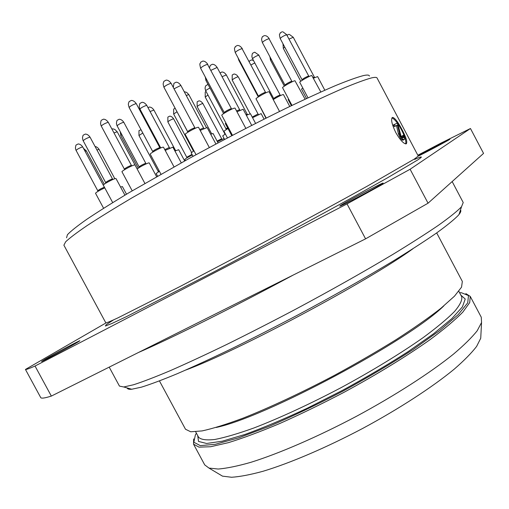 <?xml version="1.0" encoding="UTF-8"?>
<svg xmlns="http://www.w3.org/2000/svg" width="509" height="509" viewBox="0 0 509 509"><rect width="100%" height="100%" fill="white"/><g stroke="black" fill="none" stroke-linecap="round" stroke-linejoin="round"><path stroke-width="0.76" d="M369.394 76.07C369.286 74.931 367.371 74.753 363.636 75.536C357.35 77.158 348.016 80.498 335.635 85.55C321.554 91.595 304.993 99.185 285.963 108.315C255.283 123.324 223.025 140.032 189.195 158.452L129.146 192.637C112.171 202.862 98.014 211.776 86.676 219.379C77.145 226.091 70.732 231.201 67.436 234.713L66.558 237.767M377.042 77.972C376.647 77.19 374.809 77.164 371.525 77.902C365.271 79.608 355.912 83.043 343.454 88.216C329.259 94.388 312.494 102.137 293.178 111.458C261.995 126.773 228.993 143.869 194.171 162.74L131.901 197.899C114.131 208.461 99.179 217.699 87.058 225.614C76.764 232.632 69.631 238.021 65.667 241.781L63.886 245.185L105.834 322.884C106.807 322.846 110.828 321.179 117.891 317.89L179.62 286.732L242.748 253.59C288.253 229.419 334.184 204.535 367.32 186.135L414.377 159.031L418.271 156.053L377.042 77.972M120.582 187.07L122.395 186.568L126.506 194.215M159.393 171.272L156.155 173.524L157.548 176.114M141.038 129.744L138.97 130.66L138.957 135.496L158.153 171.317L159.037 170.61M104.759 187.834C99.484 190.341 96.398 192.148 95.514 193.255L103.601 208.283M76.083 150.435C77.082 149.277 79.13 148.132 82.216 146.999L82.757 147.006C81.446 145.052 79.919 144.034 78.163 143.952L76.115 145.001L75.784 145.695L75.408 148.043L75.898 150.066L97.792 190.78C98.873 189.774 100.922 188.642 103.938 187.388L104.612 187.573M113.978 132.919L117.223 131.793L114.786 129.401L112.737 128.802L111.916 129.07M192.313 154.971C187.942 157.16 185.441 158.662 184.818 159.463L185.391 160.539M167.849 121.886C168.861 120.83 170.68 119.806 173.302 118.813L173.626 118.826C172.29 116.987 170.96 116.103 169.637 116.167L167.862 117.108L167.849 121.886L186.784 157.281L191.976 154.348M224.1 138.505L217.458 141.744M197.136 106.604C198.186 105.522 200.005 104.485 202.601 103.512L202.881 103.531C201.551 101.698 200.228 100.814 198.904 100.884L197.142 101.825L197.136 106.604L211.661 133.822M193.98 150.817L191.174 152.853L193.045 156.346M175.083 108.226L173.671 109.091L173.658 114.035L193.204 150.594L193.636 150.18M112.693 202.595L103.302 185.136C102.646 184.691 112.069 179.48 115.085 178.627L115.988 178.525L124.928 195.157M83.19 140.789C84.227 139.555 86.345 138.365 89.546 137.214L90.087 137.233C88.7 135.19 87.115 134.134 85.334 134.071L83.215 135.159L82.878 135.878L82.477 137.869L82.999 140.408L105.656 182.572C106.782 181.509 108.907 180.332 112.025 179.047L112.966 179.454M117.223 131.793L137.156 168.943C140.465 166.602 144.232 164.598 148.437 162.963L149.213 162.893L156.594 176.661M117.102 125.857C118.177 124.616 120.264 123.432 123.375 122.313L123.833 122.345C122.478 120.34 120.932 119.303 119.189 119.246L117.121 120.321L116.79 121.027L116.415 123.42L116.924 125.481L139.11 166.882C140.274 165.807 142.367 164.642 145.402 163.395L146.261 163.815M225.341 133.969L222.713 135.909L224.596 139.434M206.05 91.48L205.222 92.065L205.21 97.028L224.743 133.644L225.01 133.345M252.553 117.694L261.13 113.609L264.069 119.125M232.193 80.066C233.351 78.844 235.285 77.737 237.996 76.744L236.908 75.16L235.018 74.174L233.987 73.996L232.199 75.008L232.193 80.066L250.11 113.723M227.937 128.446L223.896 131.252L227.459 137.926M208.213 84.729L207.519 84.634L205.541 85.983L205.051 88.152L205.528 90.468L226.002 128.892L227.561 127.74M210.688 134.23L213.061 133.504L218.062 142.883M186.224 95.469L188.826 94.623L186.708 92.409L184.207 91.684M174.943 151.027L178.678 149.716L184.678 160.927M150.066 111.522L153.915 110.071C152.592 108.112 151.084 107.106 149.385 107.049L147.985 107.628M165.196 150.397L172.863 147.139L181.255 162.816M139.937 109.091C141.069 107.768 143.22 106.54 146.401 105.42L146.827 105.465C145.358 103.352 143.773 102.296 142.068 102.284L139.95 103.397L139.612 104.122L139.231 106.585L139.746 108.71L160.742 147.947M132.2 190.824L121.969 171.762C121.276 171.285 131.112 165.826 134.121 165.018L134.987 164.948L144.88 183.393M101.272 126.092C102.366 124.781 104.549 123.547 107.832 122.389L108.347 122.421C106.865 120.277 105.236 119.195 103.467 119.17L101.297 120.289L100.947 121.027L100.553 123.541L101.081 125.704L124.374 169.122C125.564 167.989 127.753 166.774 130.953 165.47L131.856 165.896M160.952 174.18L150.231 154.17C149.506 153.661 159.769 147.934 162.695 147.228L163.478 147.184L174.002 166.844M129.127 107.514C130.279 106.114 132.525 104.841 135.852 103.69L136.317 103.741C134.751 101.514 133.091 100.407 131.347 100.419L129.14 101.577L128.535 103.162C128.682 104.25 127.689 102.659 129.127 107.514L152.681 151.472C153.934 150.27 156.18 149.016 159.425 147.705L160.278 148.151M196.054 154.704L185.206 134.401C184.455 133.867 195.093 127.905 197.861 127.314L198.529 127.307L209.333 147.54M163.943 87.281C165.164 85.811 167.442 84.507 170.769 83.368L171.17 83.438C169.554 81.166 167.887 80.053 166.169 80.098L163.949 81.275L163.344 82.884C163.484 83.921 162.511 82.464 163.943 87.281L187.662 131.666C188.992 130.399 191.276 129.121 194.514 127.823L195.303 128.281M200.19 130.419L207.118 127.549L215.918 144.028M174.04 88.801L180.848 85.404C179.353 83.26 177.749 82.191 176.05 82.197L173.919 83.336L173.308 87.433M246.356 115.295L250.453 113.749L255.594 123.401M222.058 76.694L226.314 74.931C225.01 73.003 223.54 72.023 221.905 71.992L220.047 72.921M251.465 59.922L249.556 60.972L249.232 61.691M288.609 99.064L288.164 99.579L291.402 105.681M302.779 87.993L301.532 89.113L306.526 98.523M273.231 99.586C277.259 97.079 280.535 95.406 283.061 94.553L283.443 94.572L289.761 106.47M254.525 52.223L252.547 53.311L252.229 54.005L251.872 56.359L252.362 58.37L273.708 98.574C275.064 97.372 277.151 96.195 279.963 95.049L280.612 95.514M225.856 122.911L225.322 123.541L231.786 135.661M236.978 111.757L243.137 109.25L251.72 125.373M212.368 64.261L210.268 65.406L209.574 67.665M258.617 103.734L265.959 118.177M232.467 135.305L221.784 115.263C221.027 114.722 231.939 108.576 234.49 108.118L235.043 108.131L245.834 128.383M202.837 61.055L200.635 62.244C200.508 64.484 198.936 61.672 200.629 68.251L224.234 112.527C225.621 111.21 227.917 109.919 231.111 108.652L231.837 109.123M266.226 118.043L256.033 98.873C255.283 98.339 266.322 92.104 268.637 91.754L269.089 91.785L279.536 111.446M237.41 45.416L235.253 46.612C235.126 48.826 233.58 46.052 235.247 52.542L258.438 96.156C259.883 94.82 262.154 93.535 265.265 92.301L265.94 92.778M291.975 105.408L282.584 87.713C281.852 87.204 292.853 80.982 294.953 80.721L305.101 99.185M264.464 35.541L262.364 36.718L261.785 38.277C261.912 39.282 260.99 37.882 262.351 42.514L284.938 85.054C286.395 83.724 288.628 82.464 291.632 81.268L292.268 81.745M308.002 97.836L299.75 82.286C299.057 81.809 309.847 75.707 311.775 75.491L320.829 91.983M282.234 31.743L280.198 32.888C280.09 35.07 278.614 32.207 280.185 38.506L302.034 79.703C303.485 78.405 305.654 77.177 308.543 76.026L309.16 76.496M313.506 78.163L317.616 76.585L324.831 90.208M288.8 34.345L287.076 35.197M395.697 132.423C391.796 124.139 390.708 119.151 392.42 117.464L392.687 117.401C394.946 118.012 398.032 122.02 401.938 129.426C406.087 137.284 407.544 142.068 406.322 143.78L405.953 143.888C403.344 143.532 399.921 139.708 395.697 132.423M405.686 143.882C406.367 141.368 404.948 136.641 401.423 129.7C397.599 122.739 394.424 118.832 391.917 117.967M404.267 139.485L402.288 140.109L400.602 138.41L398.439 133.943L396.498 125.621L394.278 126.626L393.387 124.94L397.147 123.178L398.032 124.845L400.92 135.648L401.976 137.245L403.153 137.926L403.637 137.245L403.103 135.394L403.433 135.229L404.515 138.073L404.591 138.881L403.961 139.644L402.619 139.065L401.556 137.894L399.775 134.516L397.484 125.087L395.226 126.117L394.329 124.425M402.625 137.805L402.129 135.916L403.103 135.394M396.498 125.621L397.484 125.087M394.278 126.626L395.226 126.117M398.439 133.943L399.412 133.415M398.814 135.031L399.775 134.516M399.45 136.425L400.398 135.916M399.807 137.099L400.755 136.59M400.602 138.41L401.556 137.894M401.62 139.593L402.619 139.065M402.288 140.109L403.306 139.561M402.924 140.198L403.961 139.644M402.504 136.997L403.497 136.469M402.632 137.786L403.637 137.245M105.891 322.992L25.45 369.451C25.934 369.75 29.134 368.611 35.032 366.035L347.03 203.899L410.108 169.249L470.462 128.51L440.743 143.214L417.838 155.232M76.713 342.773L79.868 340.769C80.39 339.98 54.877 353.532 45.161 359.195L41.598 361.441C40.815 362.37 67.557 348.162 76.713 342.773M382.45 183.647L383.15 183.081C383.671 182.006 346.705 201.43 340.731 205.362L339.777 206.094C338.701 207.468 377.462 187.096 382.45 183.647M418.277 156.059C421.929 154.507 447.513 140.942 449.67 139.409L449.943 139.186C450.44 138.486 422.063 153.425 418.188 155.894M410.108 169.249L428.056 203.199L483.55 153.394L470.462 128.51M25.45 369.451L40.784 397.694C41.592 398.592 45.11 398.051 51.339 396.085L365.583 238.848L428.056 203.199M35.032 366.035L51.339 396.085M347.03 203.899L365.583 238.848M452.164 181.567L463.222 202.537L461.574 206.597L460.702 207.596C456.261 211.992 448.779 217.935 438.249 225.423C425.969 233.771 410.916 243.385 393.088 254.271C363.992 271.679 331.423 290.047 295.366 309.364C271.73 321.834 248.882 333.522 226.823 344.428C205.706 354.646 186.809 363.413 170.127 370.73C155.01 377.093 142.813 381.775 133.523 384.766L123.744 386.98L119.45 386.096L109.206 367.135M127.129 387.947C127.409 389.035 128.93 389.468 131.704 389.245L141.407 387.164C150.549 384.314 162.479 379.835 177.196 373.733C193.414 366.709 211.738 358.285 232.168 348.461C253.488 337.97 275.554 326.714 298.357 314.696C333.121 296.066 364.539 278.289 392.617 261.372C409.847 250.772 424.411 241.374 436.315 233.173C446.527 225.792 453.812 219.894 458.164 215.485L459.023 214.474L461.574 206.597M460.492 209.95C461.243 210.783 460.753 212.291 459.023 214.474M436.69 232.912L462.344 281.439L461.536 287.171L454.48 296.168L440.979 308.238C428.858 317.692 413.881 328.178 396.04 339.694C376.883 351.56 356.395 363.426 334.572 375.292C301.621 392.681 269.477 407.69 242.882 418.22C226.34 424.366 212.756 428.597 202.118 430.913L190.722 431.778L185.505 429.252L159.451 380.942M196.41 433.204L195.411 434.801L193.827 442.238L200.317 445.629L215.339 444.287L238.664 437.835L269.21 426.326C292.586 416.286 317.19 404.547 343.015 391.097C368.554 377.118 392 363.21 413.346 349.365L439.903 330.386L458.24 314.587L467.707 302.855L468.503 295.576L461.44 292.751L459.557 292.7M193.668 438.943L193.541 444.16L199.006 447.144L210.643 446.73L228.407 442.652C243.137 438.103 260.29 431.708 279.867 423.469C300.45 414.294 321.739 403.955 343.734 392.452C376.488 374.732 406.729 356.192 430.092 339.637C444.274 329.081 455.205 319.887 462.885 312.049L469.699 302.607L470.259 296.41L465.85 293.604M470.259 296.41L481.266 317.222L481.552 322.521L477.219 330.729C471.913 337.416 463.985 345.223 453.449 354.156C430.328 372.779 395.086 395.499 356.472 416.298C317.705 436.817 279.218 453.462 250.886 462.312C237.601 466.104 226.702 468.344 218.189 469.037L208.964 468.07L204.72 464.889L193.541 444.16M480.941 334.241L480.731 338.256L476.615 346.413C471.582 352.985 464.093 360.588 454.155 369.216C432.357 387.152 399.228 408.74 362.892 428.324C326.403 447.627 290.035 463.145 263 471.277C250.301 474.738 239.822 476.736 231.563 477.257L222.49 476.144L219.042 474.083M96.945 150.002L99.064 149.379L114.824 178.71M142.8 133.04L138.957 135.496M84.984 151.154L86.326 150.88L104.237 184.201M121.81 134.63L120.786 135.579L138.251 168.135M148.399 124.896L147.788 125.157M217.101 141.082L221.472 138.881L222.178 139.288M176.986 111.789L173.658 114.035M175.013 107.997L187.904 132.213M207.958 95.062L205.21 97.028M252.229 117.076L257.853 114.067L258.521 114.5M209.982 88.044C207.424 89.298 205.992 90.22 205.693 90.818M174.581 150.346L175.376 150.174L175.815 150.626M164.782 149.633L168.994 147.642L169.821 148.081M199.776 129.642L203.282 128.052L204.045 128.503M245.987 114.595L247.234 114.22L247.673 114.665M254.786 62.957L250.962 64.942M271.265 59.311L270.489 60.1L284.327 86.161M284.728 47.076L283.303 48.33L300.774 81.268M252.534 58.732C253.8 57.358 255.881 56.162 258.763 55.137L280.173 95.062M206.686 79.608L205.922 80.435L223.623 113.628M236.564 110.987L239.389 109.753L240.095 110.211M210.981 70.312L217.127 67.43L239.669 109.753M239.077 59.75L238.778 60.215L258.311 96.945M200.629 68.251C201.914 66.73 204.198 65.413 207.481 64.299L231.417 108.659M235.247 52.542C236.577 50.995 238.842 49.685 242.036 48.603L265.513 92.32M262.351 42.514C263.713 40.981 265.933 39.696 269.013 38.646L291.842 81.287M280.185 38.506C281.541 37.017 283.704 35.764 286.662 34.746L308.728 76.045M313.13 77.457L314.18 77.069L314.797 77.54M289.112 39.04L293.267 37.297L314.352 77.088M414.625 159.406C422.464 155.919 423.45 156.129 417.565 160.042L386.592 178.341L359.78 193.369C318.507 216.23 262.269 246.509 212.221 272.779L126.321 316.693L111.974 323.457L105.401 326.034L106.165 324.71L113.482 319.951M293.279 275.025C231.907 308.066 170.61 338.574 138.397 352.521M185.766 370.037C237.054 351.299 368.891 280.904 412.99 248.71M443.791 305.928C408.205 340.941 265.068 417.367 216.179 427.465M195.647 431.785L198.58 437.231C200.928 439.668 206.336 440.419 214.811 439.483C225.073 437.486 238.11 433.649 253.927 427.974C279.333 418.194 309.905 404.089 341.157 387.616C372.232 370.813 400.958 353.252 423.214 337.582C436.735 327.599 447.176 318.895 454.537 311.483C460.034 304.955 462.42 300.043 461.701 296.741L458.806 291.275M460.849 295.137L465.232 299.025L462.414 306.882L451.833 318.621L433.483 333.821L408.059 351.662C388.017 364.527 366.194 377.404 342.589 390.301L307.36 408.167C284.346 418.913 263.592 427.662 245.09 434.412L222.255 441.208L206.609 443.466L198.516 441.443L197.721 435.634M99.064 149.379C97.747 147.54 96.424 146.605 95.107 146.573M158.267 171.934L158.153 171.317M86.326 150.88L83.463 148.323M120.283 131.78L120.786 135.579M97.925 191.403L97.792 190.78M82.757 147.006L104.434 187.325M146.936 122.16L146.038 121.893M186.892 157.892L186.784 157.281M173.626 118.826L191.569 152.388M202.881 103.531L221.727 138.855M193.318 151.211L193.204 150.594M105.789 183.189L105.656 182.572M90.087 137.233L112.527 178.99M139.25 167.499L139.11 166.882M123.833 122.345L145.822 163.357M174.714 107.431L175.007 108.086M224.857 134.261L224.743 133.644M238.244 76.783L258.076 114.061M226.123 129.515L226.002 128.892M188.826 94.623L206.419 127.581M153.915 110.071L175.376 150.174M146.827 105.465L169.389 147.623M124.52 169.739L124.374 169.122M108.347 122.421L131.43 165.431M152.827 152.076L152.681 151.472M136.317 103.741L159.851 147.686M187.815 132.27L187.662 131.666M171.17 83.438L194.883 127.823M180.848 85.404L203.619 128.045M226.314 74.931L247.234 114.22M253.482 60.507L251.611 59.935M269.923 56.779L270.489 60.1M283.004 43.819L283.303 48.33M273.836 99.191L273.708 98.574M258.998 55.195L254.818 52.255M205.28 76.974L205.922 80.435M217.127 67.43C215.67 65.343 214.13 64.293 212.507 64.28M238.104 57.911L238.778 60.215M224.38 113.132L224.234 112.527M207.818 64.376C206.234 62.162 204.643 61.061 203.053 61.08M258.585 96.767L258.438 96.156M242.316 48.673C240.852 46.599 239.376 45.53 237.894 45.479M285.078 85.671L284.938 85.054M269.248 38.709C267.925 36.782 266.544 35.757 265.113 35.636M302.168 80.327L302.034 79.703M286.866 34.803L282.934 31.844M293.267 37.297L289.424 34.434M392.057 117.744L392.687 117.401M131.704 389.245L123.744 386.98M480.731 338.256L481.552 322.521M222.49 476.144L208.964 468.07"/></g></svg>
